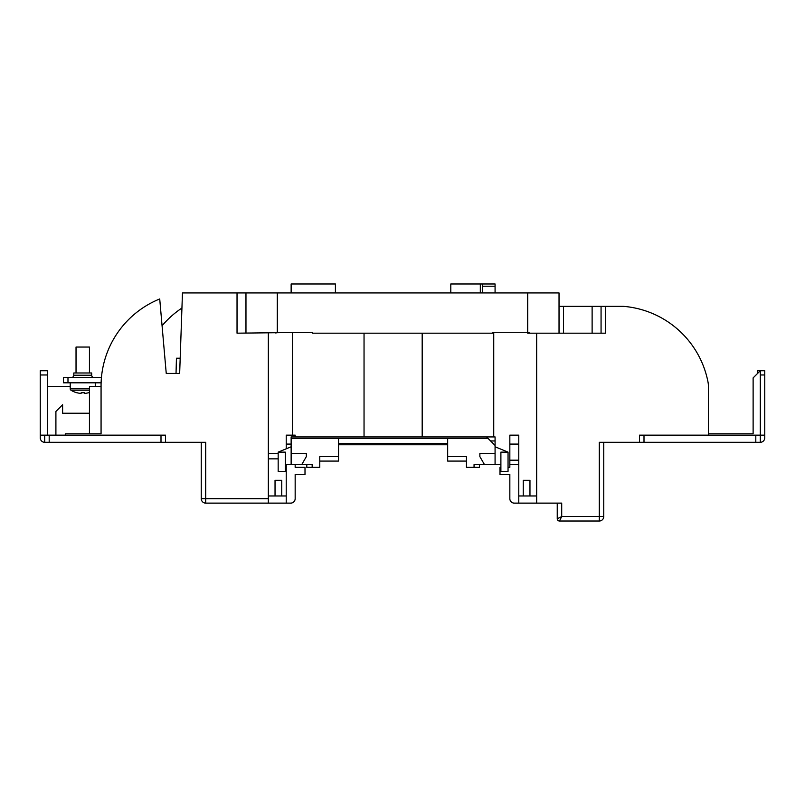 <?xml version="1.0" encoding="UTF-8"?>
<svg xmlns="http://www.w3.org/2000/svg" width="805" height="805" viewBox="0 0 805 805"><rect width="100%" height="100%" fill="white"/><g stroke="black" fill="none" stroke-linecap="round" stroke-linejoin="round"><path stroke-width="1.21" d="M237.032 292.929L527.718 292.929L527.718 333.179L529.066 333.179L529.066 332.284L492.388 332.284L492.388 333.179L312.612 333.179L312.612 332.284L237.032 333.179L237.032 292.929L182.463 292.929L179.656 373.429L166.243 373.429L159.722 298.957A93.913 93.913 0 0 0 101.078 383.894A22.359 22.359 0 0 0 101.068 384.398L101.068 433.804L93.913 433.804M557.241 503.125L557.241 518.782L561.709 516.538L599.282 516.538L599.282 442.307L639.532 442.307L639.532 435.143L644 435.143L644 442.307L755.804 442.307L755.804 435.143L760.282 435.143L760.282 370.743L753.118 377.907L753.118 433.804L708.4 433.804L708.4 386.189A22.359 22.359 0 0 0 707.977 381.882A93.913 93.913 0 0 0 624.529 306.443A22.359 22.359 0 0 0 622.456 306.343L605.541 306.343L605.541 333.179L529.066 333.179M162.067 325.773A93.913 93.913 0 0 1 181.94 308.043M165.468 442.307L44.718 442.307L44.718 435.143L165.468 435.143L165.468 442.307L205.718 442.307L205.718 498.657L268.337 498.657L268.337 333.179M101.068 386.4L89.446 386.4L89.446 433.804M755.804 435.143L644 435.143M286.218 464.666L286.218 495.971L268.337 495.971M62.609 413.237L62.609 404.734L62.609 413.237L89.446 413.237M62.609 404.734L55.907 411.446L55.907 435.143M47.404 386.4L70.216 386.4M44.718 442.307A4.468 4.468 0 0 1 40.25 437.829L40.25 370.743L47.404 370.743L47.404 435.143M40.25 435.143L44.718 435.143M65.296 435.143L65.296 433.804L101.068 433.804M518.782 444.088L509.837 444.088L509.837 435.143L518.782 435.143L518.782 495.971L536.663 495.971M508.046 467.343L509.837 467.343L509.837 460.188L518.782 460.188M509.837 444.088L509.837 460.188M295.163 464.666L295.163 467.343L305.004 467.343L305.004 474.507L295.163 474.507L295.163 498.657L295.163 474.507M290.696 503.125L286.218 503.125L290.696 503.125A4.468 4.468 0 0 0 295.163 498.657M268.337 498.657L268.337 503.125L286.218 503.125L286.218 495.971M268.337 503.125L205.718 503.125A4.468 4.468 0 0 1 201.25 498.657L201.25 442.307M286.218 448.808L286.218 435.143L295.163 435.143L295.163 436.934M500.891 467.343L499.996 467.343L499.996 474.507L509.837 474.507L509.837 498.657A4.468 4.468 0 0 0 514.304 503.125L561.709 503.125L561.709 516.538L559.475 521.016L599.282 521.016A4.468 4.468 0 0 0 603.75 516.538L603.75 442.307M518.782 495.971L518.782 503.125L514.304 503.125M757.596 373.429L757.596 370.743L764.75 370.743L764.75 374.969L760.282 374.969M764.75 435.143L760.282 435.143L760.282 442.307A4.468 4.468 0 0 0 764.75 437.829L764.75 374.969M536.663 503.125L536.663 333.179M559.032 306.343L563.5 306.343L563.5 333.179M592.118 333.179L592.118 306.343L563.5 306.343M592.118 306.343L605.541 306.343M527.718 292.929L559.032 292.929L559.032 333.179M644 442.307L639.532 442.307M760.282 442.307L755.804 442.307M245.968 333.179L245.968 292.929M601.063 306.343L601.063 333.179M277.282 292.929L277.282 332.284L275.934 332.284L275.934 333.179M708.4 433.804L708.4 435.143M518.782 464.666L509.837 464.666M509.837 498.657L509.837 474.507M529.962 495.971L529.962 480.313L523.25 480.313L523.25 495.971M275.038 495.971L275.038 480.313L281.75 480.313L281.75 495.971M180.189 358.225L176.436 358.225L176.033 373.429M557.241 518.782A2.234 2.234 0 0 0 559.475 521.016A2.234 2.234 0 0 1 557.241 518.782M480.313 292.929L480.313 283.984L450.8 283.984L450.8 292.929M291.138 292.929L291.138 283.984L335.413 283.984L335.413 292.929M480.313 283.984L495.075 283.984L495.075 286.218L482.557 286.218M495.075 292.929L495.075 286.218M500.891 464.666L495.075 464.666L495.075 445.437L486.582 436.934L495.075 436.934L495.075 440.959L490.607 440.959M486.582 436.934L422.182 436.934L422.182 333.179M291.138 438.282L338.543 438.282L338.543 456.616L319.766 456.616L319.766 467.343L312.159 467.343L312.159 464.666L291.138 464.666L291.138 436.934L422.182 436.934M285.332 471.368L285.332 452.138L278.168 452.138L278.168 471.368L285.332 471.368M508.046 452.138L508.046 471.368L500.891 471.368L500.891 452.138L508.046 452.138L495.075 446.775M495.075 464.666L474.054 464.666L474.054 467.343L466.457 467.343L466.457 461.084L447.671 461.084L447.671 456.616L466.457 456.616L466.457 467.343M495.075 453.487L479.871 453.487L479.871 456.616L484.519 464.666M495.075 445.437L495.075 440.959M338.543 438.282L447.671 438.282L447.671 456.616M447.671 438.282L487.921 438.282M479.418 464.666L479.418 467.343L474.054 467.343M306.796 464.666L306.796 467.343L312.159 467.343M338.543 456.616L338.543 461.084L319.766 461.084L319.766 467.343M493.737 332.284L493.737 436.934M292.487 435.143L292.487 332.284M285.332 464.666L291.138 464.666M447.671 443.404L338.543 443.404M301.704 464.666L306.343 456.616L306.343 453.487L291.138 453.487M291.138 446.775L278.168 452.138M482.557 283.984L482.557 292.929M93.913 377.454A2.234 2.234 0 0 1 91.679 375.221A2.234 2.234 0 0 0 93.913 377.454M71.554 377.454A2.234 2.234 0 0 0 73.788 375.221L91.679 375.221L91.679 372.987L73.788 372.987L73.788 375.221M101.108 382.818L63.504 382.818L63.504 377.454L101.44 377.454M278.168 453.487L268.337 453.487M278.168 458.85L268.337 458.85M70.216 382.818L70.216 388.845A1.61 1.61 0 0 0 70.981 390.214A22.359 22.359 0 0 0 76.827 392.76L76.857 392.709A22.349 22.228 180 0 0 81.094 393.434L81.174 392.709A20.96 17.026 0 0 0 82.734 392.76A20.96 17.026 0 0 0 84.304 392.709L84.374 393.434L84.304 392.709M89.446 390.214L70.981 390.214M95.262 382.818L95.262 386.4M89.446 372.987L89.446 347.046L76.032 347.046L76.032 372.987M89.446 392.528A22.359 22.359 0 0 1 88.651 392.76L88.61 392.709A22.349 22.228 180 0 1 84.374 393.434M47.404 374.969L40.25 374.969M291.138 444.088L286.218 444.088M161 442.307L161 435.143M49.196 435.143L49.196 442.307M201.25 498.657L205.718 498.657L205.718 503.125M599.282 521.016L599.282 516.538L603.75 516.538M364.041 333.179L364.041 436.934M338.543 444.773L447.671 444.773L338.543 444.773M67.982 377.454L67.982 382.818M89.446 388.845L70.216 388.845"/></g></svg>
